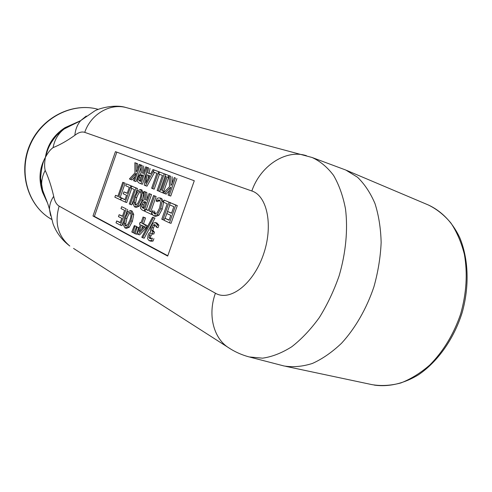 <?xml version="1.0" encoding="UTF-8"?>
<svg xmlns="http://www.w3.org/2000/svg" width="492" height="492" viewBox="0 0 492 492"><rect width="100%" height="100%" fill="white"/><g stroke="black" fill="none" stroke-linecap="round" stroke-linejoin="round"><path stroke-width="0.74" d="M80.479 120.737L64.932 127.686C53.886 134.931 47.38 144.82 45.405 157.348C39.36 168 38.407 179.654 42.564 192.304L47.515 202.993M86.278 116.02L80.78 120.534C77.379 124.482 75.411 129.402 74.852 135.306C78.523 132.391 81.82 131.413 84.753 132.366L251.836 190.982C267.513 195.951 273.57 226.566 263.072 255.52C252.79 284.579 229.727 301.744 215.422 293.214C207.888 313.755 212.962 336.313 226.8 346.503C233.595 351.276 241.055 354.75 249.173 356.934L262.593 358.17C272.137 356.805 281.861 352.998 291.762 346.755C301.553 339.136 310.729 329.425 319.283 317.623C327.254 304.831 333.865 290.895 339.129 275.815C345.864 252.839 348.035 229.506 345.513 209.014C343.029 196 339.031 184.783 333.533 175.355C327.321 167.151 320.163 161.192 312.069 157.483L345.79 170.035L357.518 177.237C364.578 184.063 370.402 192.846 374.996 203.59C378.723 215.318 380.771 228.288 381.146 242.501C380.494 257.144 378.09 271.898 373.938 286.768C366.552 308.699 355.212 328.373 341.534 343.25C332.1 352.211 322.401 358.945 312.426 363.44C302.531 366.583 293.084 367.432 284.087 365.987L249.948 357.137M149.666 175.755L145.706 183.147L147.262 174.814L149.666 175.755M158.652 171.696L152.981 169.549L150.62 173.965L147.643 172.809L148.572 167.889L147.489 167.477L144.248 185.146L145.515 185.675L153.959 170.103L153.32 171.936L156.874 173.295L151.634 188.221L152.692 188.657L158.652 171.696L160.14 172.237M152.981 169.549L160.146 172.212M159.42 174.266L154.187 189.162L152.692 188.657M154.488 172.378L146.997 186.167L145.515 185.675M148.725 175.386L148.117 178.639M148.572 167.889L147.489 167.477M150.048 168.399L149.119 173.319L147.643 172.809M149.119 173.319L150.65 173.91M136.192 171.8L136.143 163.196L134.876 162.717L134.949 172.95L129.39 178.953L130.565 179.445L136.192 173.202L133.566 180.693L134.55 181.105L140.275 164.752L139.285 164.377L136.997 170.902L136.192 171.8M140.927 167.557L136.007 181.591L134.55 181.105M139.285 164.377L141.727 165.275M141.733 165.263L140.275 164.752M134.876 162.717L137.588 163.695L137.625 169.113M137.588 163.695L136.143 163.196M134.986 176.646L132.016 179.931L130.565 179.445M142.785 175.232L140.607 181.45L138.609 179.986L138.898 177.606L140.232 175.189L141.788 174.838L142.785 175.232L141.696 175.687L140.232 175.189M141.696 175.687L140.361 178.098L140.072 180.478L138.609 179.986M137.391 181.296L138.996 182.956L140.946 183.768L146.757 167.2L145.737 166.819L143.43 173.399L142.268 172.944L142.176 165.472L140.872 164.98L141.05 173.159L137.797 177.36L137.391 181.296M142.176 165.472L140.872 164.98M143.449 173.344L142.268 172.944M143.633 165.976L143.725 172.557M140.072 180.478L140.657 181.308M146.757 167.2L145.737 166.819M146.591 172.372L142.422 184.26L140.946 183.768M158.203 190.958L164.236 173.805L159.5 172.016L158.793 174.027L162.428 175.416L157.12 190.509L159.586 191.419M159.5 172.016L165.73 174.359M165.109 176.124L160.294 189.807M165.743 174.322L164.236 173.805M164.635 193.633L170.915 187.04L168.086 195.072L169.217 195.545L175.392 178.012L174.248 177.581L171.782 184.574L170.884 185.527L170.632 176.216L169.174 175.669L169.494 186.732L163.282 193.073L166.155 194.143L169.734 190.392M170.632 176.216L169.174 175.669M172.151 176.745L172.323 183.042M175.392 178.012L174.248 177.581M176.917 178.541L170.749 196.05L169.217 195.545M120.78 199.98L125.257 202.083L130.952 185.822L126.419 183.873L125.755 185.779L129.31 187.329L127.2 193.35L123.898 191.868L123.228 193.774L126.524 195.269L124.968 199.715L121.45 198.073L120.78 199.98M123.898 191.868L127.256 193.196M121.45 198.073L125.036 199.531M131.69 188.362L126.721 202.544L125.257 202.083M126.419 183.873L132.385 186.376M132.41 186.302L130.952 185.822M153.541 195.527L148.258 210.539L145.614 209.309L144.906 211.314L151.296 214.309L152.01 212.286L149.316 211.031L154.611 195.988L153.541 195.527L156.118 196.48L154.611 195.988M156.118 196.48L150.829 211.511L149.316 211.031M150.829 211.511L152.249 212.175M152.563 214.709L151.296 214.309M148.326 210.348L145.614 209.309M162.889 219.758L169.076 202.206L164.174 200.096L163.449 202.157L167.212 203.793L161.77 219.235L164.18 220.164M164.174 200.096L170.57 202.821M169.832 204.93L165.103 218.337M170.613 202.71L169.076 202.206M124.544 210.324L122.428 216.369L119.138 214.715L118.467 216.628L121.752 218.294L120.189 222.753L116.684 220.933L116.014 222.845L120.466 225.182L126.186 208.86L121.678 206.683L121.007 208.596L124.544 210.324M126.186 208.86L121.678 206.683M123.221 221.978L121.942 225.625L120.466 225.182M127.656 209.321L126.21 213.448M120.282 222.489L116.684 220.933M122.508 216.123L119.138 214.715M127.465 211.683L124.384 217.556L123.037 224.315L124.968 227.913L127.76 226.769L130.89 220.834L132.237 214.014L130.626 210.601L127.465 211.683M125.392 218.061C126.905 213.928 128.369 212.046 129.777 212.421L129.956 212.495C131.364 213.27 131.333 215.877 129.857 220.318L127.502 225.004L125.263 225.865L124.248 223.325L125.392 218.061L126.868 218.516L125.731 223.774L126.296 225.951M130.355 210.49L132.108 211.062L133.726 214.481L132.379 221.295L129.248 227.218L127.76 226.769M129.248 227.218L126.45 228.362L124.968 227.913M130.46 212.901C129.255 213.325 128.061 215.195 126.868 218.516M136.512 226.744L133.996 233.165L135.134 233.762L137.207 227.101L136.512 226.744L138.713 227.562L137.207 227.101M138.713 227.562L136.641 234.217L135.134 233.762M143.055 217.009L141.013 222.821L140.085 222.359L139.445 224.18L140.374 224.647L137.114 233.915L138.067 234.413L144.642 227.452L145.491 225.047L142.016 223.319L144.064 217.501L143.055 217.009L145.57 217.968L143.523 223.786L147.003 225.514L146.161 227.919L139.58 234.868L138.067 234.413M141.376 225.145L144.008 226.468L139.052 231.763L141.376 225.145M146.161 227.919L144.642 227.452M147.003 225.514L145.491 225.047M143.523 223.786L142.016 223.319M145.57 217.968L144.064 217.501M142.797 225.859L141.727 228.909M141.069 222.667L140.085 222.359M156.407 227.181L157.36 224.752L155.484 222.593L152.901 223.214L150.816 226.75L150.263 230.219L150.896 232.052C149.802 232.119 148.855 233.153 148.049 235.151L147.643 238.706L148.996 240.582L151.499 240.625L152.366 238.159L150.017 238.712L148.996 237.575L149.814 234.247L150.896 233.325L152.268 233.608L152.944 231.683L151.468 230.213L151.862 227.464L153.258 224.998L154.679 224.567L156.407 227.181M155.195 222.476L157.016 223.067L158.891 225.225L158.024 227.691L156.487 227.218M155.398 225.059L154.789 225.471L153.258 224.998M154.789 225.471L153.393 227.931L153 230.68L154.476 232.15L152.944 231.683M154.476 232.15L153.799 234.075L152.268 233.608M152.692 233.737L150.761 235.939L150.527 238.036L150.878 238.737M153.91 238.626L153.037 241.086L151.499 240.625M153.037 241.086L150.927 241.203L149.39 240.742M158.891 225.225L157.36 224.752M153.436 217.648L152.514 217.212L141.788 237.267L142.692 237.747L153.436 217.648L154.962 218.128L144.218 238.202L142.692 237.747M152.514 217.212L154.962 218.128M134.298 225.619L131.794 232.009L132.926 232.599L134.993 225.969L134.298 225.619L136.493 226.425L134.993 225.969M134.076 232.95L132.926 232.599M136.493 226.425L135.927 228.245M164.125 220.336L169.482 222.851L175.755 205.072L170.324 202.741L169.592 204.826L173.848 206.671L171.523 213.257L167.569 211.486L166.837 213.565L170.785 215.361L169.07 220.219L164.857 218.257L164.125 220.336M167.569 211.486L171.585 213.091M164.857 218.257L169.143 220.016M170.324 202.741L177.304 205.582L171.032 223.343L169.482 222.851M177.304 205.582L175.755 205.072M160.65 202.507L159.568 208.085L156.991 212.987L154.556 213.922L153.332 212.396L152.84 210.502L151.874 213.251L152.594 214.758L153.861 215.877L157.36 214.74L160.718 208.602L162.034 201.443L160.171 198.024L158.529 197.895L157.096 198.399L156.136 201.13L157.569 200.164L159.291 199.937L160.65 202.507M159.962 200.373L159.082 200.656L157.569 200.164M159.082 200.656L157.729 201.658L156.216 201.167M159.882 197.913L161.683 198.522L163.553 201.868M163.572 202.212L162.249 209.094L158.885 215.225L155.675 216.474L154.156 215.988M154.445 211.025L155.497 213.995M145.454 199.764L145.343 192.003L144.002 191.431L144.199 199.93C142.883 200.293 141.776 201.689 140.872 204.125L140.454 208.19L142.108 209.998L144.113 210.939L150.054 194.032L149.008 193.577L146.647 200.299L145.454 199.764L146.69 200.164M141.997 204.438L143.363 201.997L144.833 201.665L145.989 202.169L143.762 208.51L141.702 206.892L141.997 204.438L143.492 204.918L143.197 207.366L141.702 206.892M144.949 211.203L144.113 210.939M149.008 193.577L151.554 194.525L146.284 209.524M151.554 194.525L150.054 194.032M143.197 207.366L143.836 208.288M144.002 191.431L146.831 192.495L146.936 199.469M146.831 192.495L145.343 192.003M145.724 202.052L144.857 202.483L143.363 201.997M144.857 202.483L143.492 204.918M139.839 199.229L137.446 203.977L135.165 204.924L134.107 202.433L135.245 197.169C136.807 192.925 138.314 191.007 139.777 191.413L139.888 191.456C141.339 192.169 141.321 194.764 139.839 199.229M140.454 191.898C139.199 192.304 137.957 194.217 136.721 197.643L135.589 202.907L136.136 204.992M134.507 206.831L137.723 205.718L140.897 199.709L142.237 192.882L140.398 189.488L137.336 190.755L134.211 196.702L132.877 203.467L134.507 206.831M141.69 189.924L143.719 193.368L142.385 200.189L139.211 206.197L136.247 207.403L134.765 206.935M139.211 206.197L137.723 205.718M130.245 204.426L136.007 187.993L131.715 186.154L131.044 188.079L134.334 189.512L129.267 203.965L131.721 204.893L133.055 201.087M131.715 186.154L137.477 188.479L136.032 192.593M137.477 188.479L136.007 187.993M122.772 182.311L117.846 196.4L115.515 195.318L114.857 197.194L120.472 199.832L121.137 197.932L118.775 196.831L123.713 182.71L122.772 182.311L125.159 183.19L123.713 182.71M125.159 183.19L120.22 197.298L118.775 196.831M120.22 197.298L122.588 198.399L121.137 197.932M120.798 199.937L120.472 199.832M117.908 196.222L115.515 195.318M168.215 177.304L168.836 175.539L165.601 174.316L164.98 176.075L166.038 176.48L161.21 190.195L160.164 189.764L159.549 191.517L162.741 192.846L163.362 191.081L162.311 190.644L167.145 176.899L169.236 177.661M161.241 190.121L160.164 189.764M163.313 193.036L162.741 192.846M164.771 191.554L163.362 191.081M168.645 177.458L163.824 191.154L164.777 191.548M163.824 191.154L162.311 190.644M165.601 174.316L168.836 175.539M167.797 255.748L94.403 216.418L116.832 152.151M45.405 157.348C47.89 152.686 50.448 149.445 53.081 147.625C54.618 139.66 58.308 133.455 64.144 129.015L57.09 134.857C47.441 146.229 47.46 151.45 45.405 157.348C43.025 161.173 41.42 168.104 40.608 178.147L42.884 191.683L42.091 188.657C40.971 182.581 42.005 176.499 45.196 170.417C44.366 167.04 44.434 162.686 45.405 157.348M215.422 293.214L59.145 206.117C56.445 204.537 54.63 201.265 53.702 196.302C50.879 200.545 49.471 204.875 49.477 209.297M59.145 206.117C54.378 222.716 57.933 236.025 69.809 246.037C61.869 239.979 56.273 232.556 53.025 223.755L49.477 209.309L50.584 215.601M78.339 121.942L64.723 128.596L64.932 127.686M40.602 178.147L42.884 191.788L46.611 200.601M42.89 191.788L42.564 192.304M194.285 180.767L167.686 256.074L92.982 215.988L115.442 151.641L194.285 180.767M92.982 215.988L94.403 216.418M51.574 219.426L48.444 217.439C26.789 202.858 18.45 170.25 30.713 143.738C42.773 117.139 72.816 102.293 97.902 109.261L98.332 109.378M374.228 385.095C388.612 387.149 403.969 383.631 418.563 374.738C437.732 361.682 453.808 339.049 462.105 312.814C469.589 286.344 468.568 258.78 459.719 237.562C452.419 222.279 441.521 211.062 428.397 205.01C436.822 209.118 444.344 215.145 450.967 223.091C456.902 232.064 461.373 242.501 464.387 254.395C467.72 273.46 466.471 293.337 460.635 314.025C453.642 334.345 443.341 351.356 429.744 365.058C420.488 373.071 410.869 379.031 400.882 382.948C390.912 385.617 381.3 386.183 372.044 384.646L285.729 366.337M140.361 178.098L138.898 177.606M140.632 181.382L139.605 181.038M132.379 221.295L130.89 220.834M133.726 214.481L132.237 214.014M132.108 211.062L130.626 210.601M125.731 223.774L124.248 223.325M125.767 226.019L125.263 225.865M153.393 227.931L151.862 227.464M153 230.68L151.468 230.213M154.014 231.917L152.477 231.449M150.761 235.939L149.23 235.477M150.527 238.036L148.996 237.575M150.275 238.761L149.789 238.62M157.016 223.067L155.484 222.593M161.683 198.522L160.171 198.024M163.528 201.935L162.034 201.443M162.249 209.094L160.718 208.602M158.885 215.225L157.36 214.74M154.851 212.876L153.332 212.396M154.882 214.026L154.556 213.922M143.805 208.374L142.735 208.036M136.721 197.643L135.245 197.169M135.528 205.035L135.165 204.924M135.589 202.907L134.107 202.433M142.047 190.041L140.564 189.549M143.719 193.368L142.237 192.882M142.385 200.189L140.897 199.709M84.753 132.366C90.626 114.507 109.605 103.228 125.743 107.465L127.299 107.883M251.836 190.982C260.268 166.167 284.868 149.962 304.665 155.189L306.362 155.638M73.554 248.435L230.865 349.16M53.081 147.625C59.87 144.912 67.127 140.81 74.852 135.306M53.702 196.302C51.365 186.314 48.53 177.686 45.196 170.417M51.537 219.303L48.444 217.439C26.525 202.673 18.161 170.004 30.381 143.602C42.38 117.114 72.484 102.219 97.902 109.261L98.32 109.378M428.397 205.01L346.577 170.367M140.398 189.488L141.874 189.973M57.09 134.857L64.144 129.015L80.75 120.571M42.103 188.7L40.627 179.254M80.78 120.534L94.655 110.977C97.933 108.738 114.421 103.904 125.743 107.465L312.069 157.483M49.477 209.254C47.343 201.48 45.762 199.039 42.091 188.657M60.651 131.524L64.735 128.572L78.179 122.028M45.658 198.59L46.537 200.398"/></g></svg>
